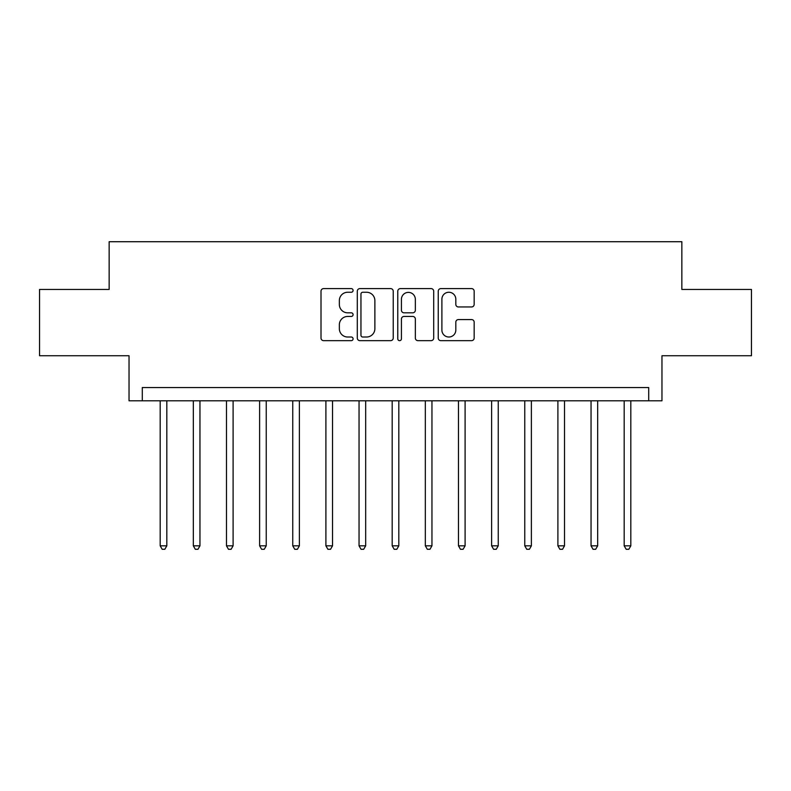 <?xml version="1.0" encoding="UTF-8"?>
<svg xmlns="http://www.w3.org/2000/svg" width="791" height="791" viewBox="0 0 791 791"><rect width="100%" height="100%" fill="white"/><g stroke="black" fill="none" stroke-linecap="round" stroke-linejoin="round"><path stroke-width="1.19" d="M353.083 290.426A1.819 1.819 0 0 0 351.253 288.606L323.608 288.606A2.6 2.6 0 0 0 321.008 291.207L321.008 338.054A2.6 2.6 0 0 0 323.608 340.654L351.253 340.654A1.819 1.819 0 0 0 353.083 338.835A1.819 1.819 0 0 0 351.253 337.015L347.674 337.015A8.325 8.325 0 0 1 339.349 328.69L339.349 324.785A8.325 8.325 0 0 1 347.674 316.449L351.253 316.449A1.819 1.819 0 0 0 353.083 314.63A1.819 1.819 0 0 0 351.253 312.811L347.674 312.811A8.325 8.325 0 0 1 339.349 304.486L339.349 300.58A8.325 8.325 0 0 1 347.674 292.255L351.253 292.255A1.819 1.819 0 0 0 353.083 290.426M471.555 306.957A2.6 2.6 0 0 0 474.165 304.357L474.165 291.207A2.6 2.6 0 0 0 471.555 288.606L440.844 288.606A2.6 2.6 0 0 0 438.244 291.207L438.244 338.054A2.6 2.6 0 0 0 440.844 340.654L471.555 340.654A2.6 2.6 0 0 0 474.165 338.054L474.165 322.184A2.6 2.6 0 0 0 471.555 319.574L458.414 319.574A2.6 2.6 0 0 0 455.814 322.184L455.814 330.055A6.961 6.961 0 0 1 448.853 337.015A6.961 6.961 0 0 1 441.892 330.055L441.892 299.216A6.961 6.961 0 0 1 448.853 292.255A6.961 6.961 0 0 1 455.814 299.216L455.814 304.357A2.6 2.6 0 0 0 458.414 306.957L471.555 306.957M648.709 400.8L661.968 400.8L661.968 355.732L751.45 355.732L751.45 289.447L681.852 289.447L681.852 241.72L109.148 241.72L109.148 289.447L39.55 289.447L39.55 355.732L129.032 355.732L129.032 400.8L648.709 400.8L648.709 387.55L142.291 387.55L142.291 400.8M393.226 291.207A2.6 2.6 0 0 0 390.616 288.606L359.915 288.606A2.6 2.6 0 0 0 357.305 291.207L357.305 338.054A2.6 2.6 0 0 0 359.915 340.654L390.616 340.654A2.6 2.6 0 0 0 393.226 338.054L393.226 291.207M400.384 288.606L431.085 288.606A2.6 2.6 0 0 1 433.695 291.207L433.695 338.054A2.6 2.6 0 0 1 431.085 340.654L417.945 340.654A2.6 2.6 0 0 1 415.344 338.054L415.344 319.06A2.6 2.6 0 0 0 412.744 316.449L404.023 316.449A2.6 2.6 0 0 0 401.423 319.06L401.423 338.835A1.819 1.819 0 0 1 399.603 340.654A1.819 1.819 0 0 1 397.774 338.835L397.774 291.207A2.6 2.6 0 0 1 400.384 288.606M362.772 292.255A1.819 1.819 0 0 0 360.953 294.074L360.953 335.196A1.819 1.819 0 0 0 362.772 337.015L366.549 337.015A8.325 8.325 0 0 0 374.875 328.69L374.875 300.58A8.325 8.325 0 0 0 366.549 292.255L362.772 292.255M415.344 299.344A6.961 6.961 0 0 0 408.383 292.383A6.961 6.961 0 0 0 401.423 299.344L401.423 310.21A2.6 2.6 0 0 0 404.023 312.811L412.744 312.811A2.6 2.6 0 0 0 415.344 310.21L415.344 299.344M160.187 400.8L160.187 545.83L166.822 545.83L166.822 400.8M166.822 545.83L164.825 549.28L162.175 549.28L160.187 545.83M193.33 400.8L193.33 545.83L199.955 545.83L199.955 400.8M199.955 545.83L197.968 549.28L195.318 549.28L193.33 545.83M226.473 400.8L226.473 545.83L233.098 545.83L233.098 400.8M233.098 545.83L231.11 549.28L228.461 549.28L226.473 545.83M259.616 400.8L259.616 545.83L266.241 545.83L266.241 400.8M266.241 545.83L264.253 549.28L261.603 549.28L259.616 545.83M292.759 400.8L292.759 545.83L299.384 545.83L299.384 400.8M299.384 545.83L297.396 549.28L294.746 549.28L292.759 545.83M325.902 400.8L325.902 545.83L332.527 545.83L332.527 400.8M332.527 545.83L330.539 549.28L327.889 549.28L325.902 545.83M359.045 400.8L359.045 545.83L365.669 545.83L365.669 400.8M365.669 545.83L363.682 549.28L361.032 549.28L359.045 545.83M392.188 400.8L392.188 545.83L398.812 545.83L398.812 400.8M398.812 545.83L396.825 549.28L394.175 549.28L392.188 545.83M425.331 400.8L425.331 545.83L431.955 545.83L431.955 400.8M431.955 545.83L429.968 549.28L427.318 549.28L425.331 545.83M458.473 400.8L458.473 545.83L465.098 545.83L465.098 400.8M465.098 545.83L463.111 549.28L460.461 549.28L458.473 545.83M491.616 400.8L491.616 545.83L498.241 545.83L498.241 400.8M498.241 545.83L496.254 549.28L493.604 549.28L491.616 545.83M524.759 400.8L524.759 545.83L531.384 545.83L531.384 400.8M531.384 545.83L529.397 549.28L526.747 549.28L524.759 545.83M557.902 400.8L557.902 545.83L564.527 545.83L564.527 400.8M564.527 545.83L562.539 549.28L559.89 549.28L557.902 545.83M591.045 400.8L591.045 545.83L597.67 545.83L597.67 400.8M597.67 545.83L595.682 549.28L593.032 549.28L591.045 545.83M624.178 400.8L624.178 545.83L630.813 545.83L630.813 400.8M630.813 545.83L628.825 549.28L626.175 549.28L624.178 545.83"/></g></svg>
